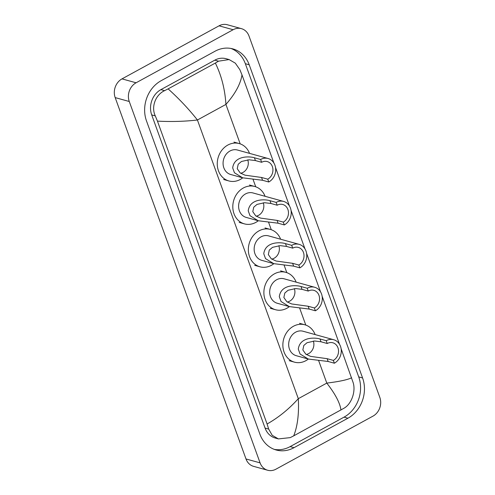 <?xml version="1.0" encoding="UTF-8"?>
<svg xmlns="http://www.w3.org/2000/svg" width="495" height="495" viewBox="0 0 495 495"><rect width="100%" height="100%" fill="white"/><g stroke="black" fill="none" stroke-linecap="round" stroke-linejoin="round"><path stroke-width="0.74" d="M267.659 470.25L253.582 466.352A14.101 12.066 -74.5 0 1 245.996 458.964L115.18 97.602A14.101 12.066 -74.5 0 1 121.999 78.878L219.044 25.827A14.101 12.066 -74.5 0 1 227.341 24.75L241.418 28.648A14.101 12.066 -74.5 0 1 249.004 36.036L379.82 397.398A14.101 12.066 -74.5 0 1 373.001 416.122L275.956 469.173A14.101 12.066 -74.5 0 1 267.659 470.25A14.101 12.066 -74.5 0 1 260.079 462.862L129.263 101.5A14.101 12.066 -74.5 0 1 136.082 82.783L233.126 29.725A14.101 12.066 -74.5 0 1 241.418 28.648M215.071 51.214L161.16 80.691A30.325 25.938 105.5 0 0 146.495 120.935L259.869 434.115A30.325 25.938 105.5 0 0 276.179 449.998A30.325 25.938 105.5 0 0 294.011 447.684L347.923 418.213A30.325 25.938 105.5 0 0 362.588 377.963L249.214 64.783A30.325 25.938 105.5 0 0 232.904 48.9A30.325 25.938 105.5 0 0 215.071 51.214M274.267 449.38A30.325 25.938 105.5 0 0 290.138 446.614L344.05 417.137A30.325 25.938 105.5 0 0 358.714 376.893L245.341 63.706A30.325 25.938 105.5 0 0 230.942 48.448M229.105 59.555L235.323 63.162L239.852 69.665L241.999 74.906C240.496 84.119 235.131 93.957 225.918 104.42C225.002 89.397 221.488 75.611 215.362 63.051L218.536 61.182L229.105 59.555L226.023 58.701A19.039 16.286 105.5 0 0 214.824 60.155L160.912 89.626A19.039 16.286 105.5 0 0 151.705 114.902L265.072 428.082A19.039 16.286 105.5 0 0 275.313 438.056L278.4 438.91L272.213 435.309L268.667 429.078L267.083 423.998C278.53 417.532 288.938 409.093 298.306 398.673C299.104 413.659 297.575 426.053 293.721 435.848L290.225 437.63L278.4 438.91M241.999 74.906L273.914 163.059M275.511 167.465L289.451 205.982M291.048 210.394L304.988 248.911M306.584 253.316L320.531 291.833M322.127 296.239L339.514 344.272M341.104 348.678L353.226 382.852C355.8 391.421 351.704 403.765 344.136 408.152L293.721 435.848M215.362 63.051L168.121 88.877C179.066 98.734 188.83 109.104 197.425 119.994C184.821 121.467 171.493 121.844 157.447 121.133L267.083 423.998M157.447 121.133L155.294 115.898C150.901 106.821 155.665 94.656 164.625 90.659L168.121 88.877M340.962 410.021C339.978 402.924 335.251 393.946 326.793 383.099C339.254 381.583 347.533 379.807 351.636 377.772M247.754 159.842A9.523 8.143 -74.5 0 1 243.107 172.359A9.523 8.143 -74.5 0 1 240.601 173.238M260.618 159.477L261.638 162.292A9.523 8.143 -74.5 0 1 267.232 161.562A9.523 8.143 -74.5 0 1 272.937 169.667A9.523 8.143 -74.5 0 1 267.752 179.184L268.773 181.999L262.56 180.279L242.655 177.81L234.451 172.774L232.687 167.898C234.327 155.418 249.591 156.234 254.405 157.757L260.618 159.477A12.691 10.859 -74.5 0 1 268.08 158.505A12.691 10.859 -74.5 0 1 275.684 169.309A12.691 10.859 -74.5 0 1 268.773 181.999M261.638 162.292L255.42 160.572L249.072 159.786L241.449 161.494L238.206 164.26L237.247 168.727L240.23 172.984L245.025 175.174L261.539 177.464L267.752 179.184M268.08 158.505L237.452 150.022A12.691 10.859 105.5 0 0 229.989 150.994A12.691 10.859 105.5 0 0 223.072 163.684A12.691 10.859 105.5 0 0 230.676 174.488L242.655 177.81M242.76 177.835A19.392 16.589 -74.5 0 1 240.292 179.462A19.392 16.589 -74.5 0 1 228.888 180.947A19.392 16.589 -74.5 0 1 217.268 164.439A19.392 16.589 -74.5 0 1 227.836 145.047A19.392 16.589 -74.5 0 1 239.24 143.569A19.392 16.589 -74.5 0 1 249.536 153.37M263.291 202.764A9.523 8.143 -74.5 0 1 258.644 215.288A9.523 8.143 -74.5 0 1 256.138 216.167M276.154 202.399L277.175 205.215A9.523 8.143 -74.5 0 1 282.775 204.491A9.523 8.143 -74.5 0 1 288.474 212.59A9.523 8.143 -74.5 0 1 283.288 222.113L284.309 224.928L278.097 223.208L258.198 220.733L249.994 215.696L248.23 210.821C249.87 198.347 265.128 199.163 269.942 200.679L276.154 202.399A12.691 10.859 -74.5 0 1 283.623 201.434A12.691 10.859 -74.5 0 1 291.227 212.237A12.691 10.859 -74.5 0 1 284.309 224.928M277.175 205.215L270.963 203.495L264.608 202.709L256.992 204.416L253.743 207.182L252.784 211.65L255.767 215.907L260.568 218.097L277.076 220.393L283.288 222.113M283.623 201.434L252.988 192.951A12.691 10.859 105.5 0 0 245.526 193.916A12.691 10.859 105.5 0 0 238.609 206.607A12.691 10.859 105.5 0 0 246.213 217.416L258.198 220.733M258.303 220.764A19.392 16.589 -74.5 0 1 255.835 222.391A19.392 16.589 -74.5 0 1 244.425 223.87A19.392 16.589 -74.5 0 1 232.811 207.362A19.392 16.589 -74.5 0 1 243.373 187.976A19.392 16.589 -74.5 0 1 254.776 186.491A19.392 16.589 -74.5 0 1 265.079 196.298M278.827 245.687A9.523 8.143 -74.5 0 1 274.187 258.211A9.523 8.143 -74.5 0 1 271.681 259.089M291.691 245.328L292.712 248.144A9.523 8.143 -74.5 0 1 298.312 247.413A9.523 8.143 -74.5 0 1 304.017 255.519A9.523 8.143 -74.5 0 1 298.832 265.035L299.846 267.851L293.634 266.131L273.735 263.656L265.53 258.619L263.767 253.749C265.407 241.269 280.671 242.086 285.479 243.608L291.691 245.328A12.691 10.859 -74.5 0 1 299.159 244.357A12.691 10.859 -74.5 0 1 306.764 255.16A12.691 10.859 -74.5 0 1 299.846 267.851M292.712 248.144L286.5 246.423L280.151 245.638L272.528 247.339L269.286 250.111L268.327 254.579L271.31 258.829L276.105 261.026L292.613 263.315L298.832 265.035M299.159 244.357L268.531 235.874A12.691 10.859 105.5 0 0 261.063 236.845A12.691 10.859 105.5 0 0 254.152 249.536A12.691 10.859 105.5 0 0 261.756 260.339L273.735 263.656M273.84 263.687A19.392 16.589 -74.5 0 1 271.371 265.314A19.392 16.589 -74.5 0 1 259.968 266.799A19.392 16.589 -74.5 0 1 248.348 250.291A19.392 16.589 -74.5 0 1 258.91 230.899A19.392 16.589 -74.5 0 1 270.32 229.42A19.392 16.589 -74.5 0 1 280.615 239.221M294.37 288.616A9.523 8.143 -74.5 0 1 289.724 301.139A9.523 8.143 -74.5 0 1 287.218 302.018M307.234 288.251L308.249 291.066A9.523 8.143 -74.5 0 1 313.849 290.342A9.523 8.143 -74.5 0 1 319.553 298.442A9.523 8.143 -74.5 0 1 314.368 307.964L315.389 310.78L309.177 309.059L289.272 306.584L281.067 301.548L279.304 296.672C280.943 284.198 296.208 285.015 301.022 286.531L307.234 288.251A12.691 10.859 -74.5 0 1 314.696 287.279A12.691 10.859 -74.5 0 1 322.301 298.089A12.691 10.859 -74.5 0 1 315.389 310.78M308.249 291.066L302.037 289.346L295.688 288.56L288.065 290.268L284.823 293.034L283.864 297.501L286.846 301.758L291.642 303.949L308.156 306.244L314.368 307.964M314.696 287.279L284.068 278.796A12.691 10.859 105.5 0 0 276.606 279.768A12.691 10.859 105.5 0 0 269.688 292.458A12.691 10.859 105.5 0 0 277.293 303.268L289.272 306.584M289.377 306.615A19.392 16.589 -74.5 0 1 286.908 308.243A19.392 16.589 -74.5 0 1 275.505 309.721A19.392 16.589 -74.5 0 1 263.885 293.213A19.392 16.589 -74.5 0 1 274.453 273.828A19.392 16.589 -74.5 0 1 285.856 272.343A19.392 16.589 -74.5 0 1 296.152 282.144M313.347 341.055A9.523 8.143 -74.5 0 1 308.707 353.572A9.523 8.143 -74.5 0 1 306.201 354.451M326.217 340.69L327.232 343.505A9.523 8.143 -74.5 0 1 332.832 342.775A9.523 8.143 -74.5 0 1 338.537 350.881A9.523 8.143 -74.5 0 1 333.352 360.397L334.366 363.212L328.154 361.492L308.255 359.024L300.05 353.987L298.287 349.111C299.927 336.631 315.191 337.448 319.999 338.97L326.217 340.69A12.691 10.859 -74.5 0 1 333.68 339.719A12.691 10.859 -74.5 0 1 341.284 350.522A12.691 10.859 -74.5 0 1 334.366 363.212M327.232 343.505L321.02 341.785L314.672 340.999L307.048 342.707L303.806 345.473L302.847 349.94L305.83 354.197L310.625 356.388L327.139 358.677L333.352 360.397M333.68 339.719L303.051 331.235A12.691 10.859 105.5 0 0 295.583 332.207A12.691 10.859 105.5 0 0 288.672 344.897A12.691 10.859 105.5 0 0 296.276 355.701L308.255 359.024M308.36 359.048A19.392 16.589 -74.5 0 1 305.891 360.676A19.392 16.589 -74.5 0 1 294.488 362.161A19.392 16.589 -74.5 0 1 282.868 345.652A19.392 16.589 -74.5 0 1 293.436 326.261A19.392 16.589 -74.5 0 1 304.84 324.782A19.392 16.589 -74.5 0 1 315.136 334.583M240.193 143.866L225.918 104.42L197.425 119.994L298.306 398.673L326.793 383.099L318.57 360.379M305.792 325.079L299.586 307.94M286.809 272.646L284.05 265.017M271.272 229.717L268.513 222.088M255.736 186.794L252.97 179.165M260.079 462.862L245.996 458.964M233.126 29.725L219.044 25.827M136.082 82.783L121.999 78.878M129.263 101.5L115.18 97.602M290.138 446.614L294.011 447.684M245.341 63.706L249.214 64.783M358.714 376.893L362.588 377.963M344.05 417.137L347.923 418.213M214.824 60.155L218.536 61.182M265.072 428.082L268.667 429.078M151.705 114.902L155.294 115.898M160.912 89.626L164.625 90.659M232.687 167.898L234.451 172.774M261.539 177.464L262.56 180.279M254.405 157.757L255.42 160.572M248.23 210.821L249.994 215.696M277.076 220.393L278.097 223.208M269.942 200.679L270.963 203.495M263.767 253.749L265.53 258.619M292.613 263.315L293.634 266.131M285.479 243.608L286.5 246.423M279.304 296.672L281.067 301.548M308.156 306.244L309.177 309.059M301.022 286.531L302.037 289.346M298.287 349.111L300.05 353.987M327.139 358.677L328.154 361.492M319.999 338.97L321.02 341.785M228.888 180.947L223.61 179.481M239.24 143.569L233.962 142.102M244.425 223.87L239.147 222.41M254.776 186.491L249.499 185.031M259.968 266.799L254.684 265.332M270.32 229.42L265.035 227.954M275.505 309.721L270.227 308.261M285.856 272.343L280.578 270.883M294.488 362.161L289.204 360.694M304.84 324.782L299.555 323.315"/></g></svg>
